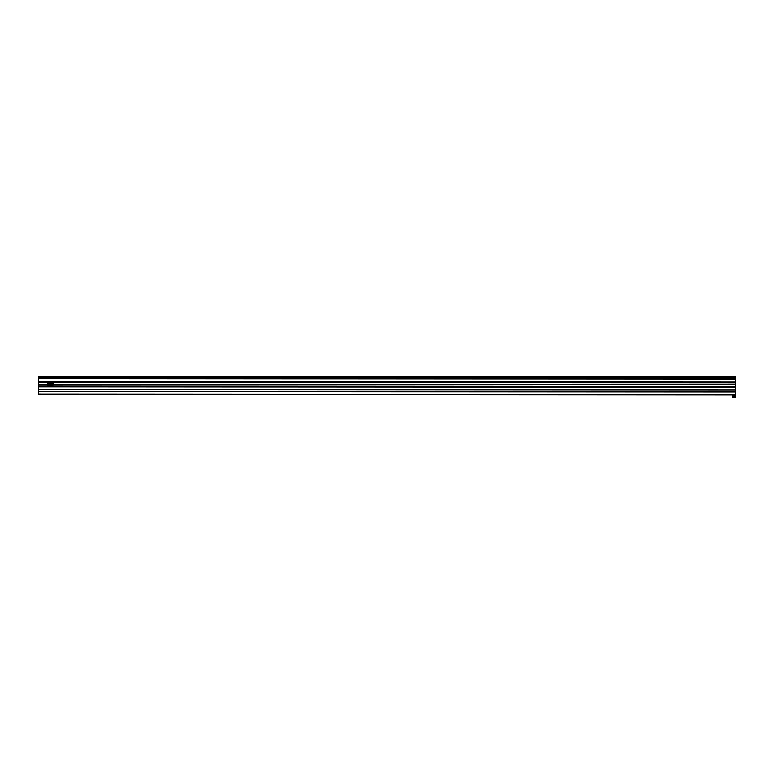 <?xml version="1.0" encoding="UTF-8"?>
<svg xmlns="http://www.w3.org/2000/svg" width="774" height="774" viewBox="0 0 774 774"><rect width="100%" height="100%" fill="white"/><g stroke="black" fill="none" stroke-linecap="round" stroke-linejoin="round"><path stroke-width="1.16" d="M735.29 391.576L735.3 382.327M735.29 393.163L735.3 391.567M38.71 378.225L38.71 377.257L735.3 377.257L735.3 382.337M735.3 377.257L735.3 376.648L38.71 376.648L38.71 377.257M38.71 381.669L735.3 382.046L735.3 378.409L38.71 378.031L38.71 384.31L47.195 384.31M38.71 384.252L47.195 384.252A1.519 1.519 0 0 1 48.714 382.743A1.519 1.519 0 0 1 50.223 384.252A1.519 1.519 0 0 1 51.742 382.743A1.519 1.519 0 0 1 53.251 384.252L735.3 384.62L735.29 394.924L38.7 394.556L38.7 391.528L735.29 391.896M38.71 384.185L47.195 384.194M38.7 391.528L38.7 389.709L735.29 390.077M38.7 389.709L38.7 386.671L735.3 387.048M38.71 384.31L38.7 386.671M53.251 384.32L735.3 384.678M53.251 384.194L735.3 384.62M38.71 382.433L735.3 382.801L735.3 384.562M735.3 382.801L735.3 382.201L38.71 381.824M53.251 384.252A1.519 1.519 0 0 1 51.742 385.771A1.519 1.519 0 0 1 50.223 384.252A1.519 1.519 0 0 1 48.704 385.771A1.519 1.519 0 0 1 47.195 384.252A1.519 1.519 0 0 1 48.714 382.743A1.519 1.519 0 0 1 50.223 384.252A1.519 1.519 0 0 1 51.742 382.743A1.519 1.519 0 0 1 53.251 384.252M51.742 384.988L51.103 383.885L52.38 383.885L51.742 384.988L52.342 383.904L51.132 383.904L51.742 384.959M48.704 384.988L48.075 383.885L49.343 383.885L48.704 384.988L49.313 383.904L48.104 383.904L48.704 384.959M732.262 395.833L735.29 395.833L735.29 397.352L732.262 397.352L732.262 395.833M732.262 396.201L735.29 396.201M38.71 378.641L735.3 379.018M38.7 393.947L735.29 394.324M38.7 386.826L735.3 387.203M38.7 386.071L735.3 386.439M50.32 384.252A1.422 1.422 0 0 0 51.742 385.684A1.422 1.422 0 0 0 53.164 384.252A1.422 1.422 0 0 0 51.742 382.83A1.422 1.422 0 0 0 50.32 384.252M47.282 384.252A1.422 1.422 0 0 0 48.704 385.675A1.422 1.422 0 0 0 50.136 384.252A1.422 1.422 0 0 0 48.714 382.83A1.422 1.422 0 0 0 47.282 384.252"/></g></svg>
